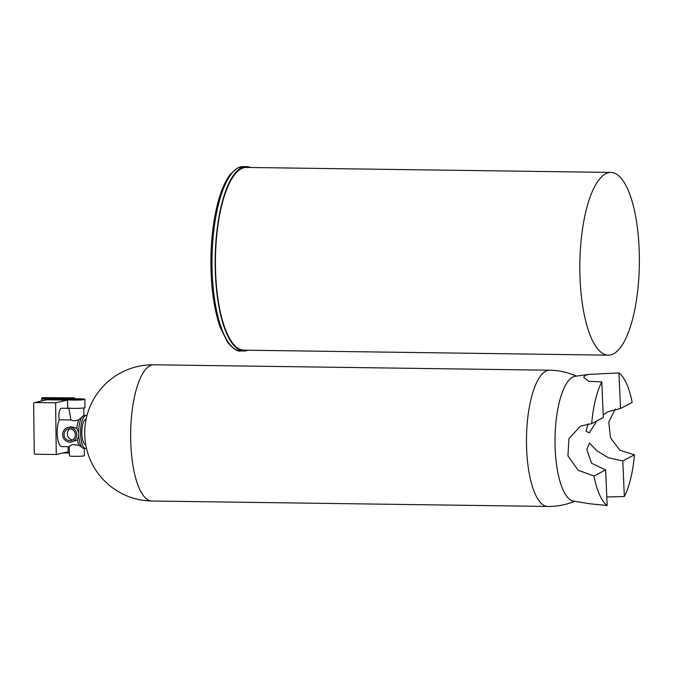 <?xml version="1.0" encoding="UTF-8"?>
<svg xmlns="http://www.w3.org/2000/svg" width="673" height="673" viewBox="0 0 673 673"><rect width="100%" height="100%" fill="white"/><g stroke="black" fill="none" stroke-linecap="round" stroke-linejoin="round"><path stroke-width="1.01" d="M86.085 419.355A12.627 4.114 90.8 0 0 81.82 431.931A12.627 4.114 90.8 0 0 85.74 444.609M86.935 415.687A16.489 5.367 90.8 0 0 86.152 415.502A16.489 5.367 90.8 0 0 85.723 415.544A16.489 5.367 90.8 0 0 80.558 432.562A16.489 5.367 90.8 0 0 85.698 448.47A16.489 5.367 90.8 0 0 86.489 448.302M68.865 408.141L70.892 419.952C73.197 421.079 75.872 420.97 78.918 419.624L83.873 415.51A16.489 5.367 90.8 0 1 84.268 415.468L86.152 415.502M82.729 416.133A16.489 5.367 90.8 0 0 78.674 432.588L76.857 428.264L71.069 426.741L68.04 427.439A7.479 7.05 -103 0 0 62.707 435.473A7.479 7.05 -103 0 0 69.815 442.178A7.479 7.05 -103 0 0 71.397 442.01A7.479 7.05 -103 0 0 76.587 433.143A7.479 7.05 -103 0 0 68.04 427.439M71.397 442.01L77.319 439.923L78.791 436.07L78.674 432.588M78.791 436.07A16.489 5.367 90.8 0 0 82.754 448.1A16.489 5.367 90.8 0 0 83.124 448.294L84.276 448.386M77.319 439.923A14.949 4.871 90.8 0 0 79.229 445.358L83.124 448.294M79.229 445.358L72.356 444.55L69.327 446.418L69.445 455.857A7.479 0.564 -0.7 0 0 75.696 456.336A7.479 0.564 -0.7 0 0 83.99 455.865A7.479 0.564 -0.7 0 0 84.394 455.68L84.31 448.454M78.918 419.624A14.949 4.871 90.8 0 0 76.857 428.264M68.865 408.343L61.428 408.242A7.479 2.431 90.8 0 0 59.241 412.137A7.479 2.431 90.8 0 0 59.241 419.792L70.892 419.952M59.241 419.792A14.949 4.871 90.8 0 0 57.382 436.424A14.949 4.871 90.8 0 0 61.849 446.611L69.336 446.712M69.799 440.689A5.981 5.636 -103 0 0 75.216 433.462A5.981 5.636 -103 0 0 64.112 435.322A5.981 5.636 -103 0 0 69.799 440.689M67.594 399.552L67.695 407.83A8.64 0.648 -0.7 0 0 74.913 408.385A8.64 0.648 -0.7 0 0 84.504 407.838A8.64 0.648 -0.7 0 0 84.975 407.619L84.874 399.341A8.64 0.648 -0.7 0 0 76.226 398.795A8.64 0.648 -0.7 0 0 67.594 399.552A8.64 0.648 -0.7 0 0 74.812 400.099A8.64 0.648 -0.7 0 0 84.403 399.56A8.64 0.648 -0.7 0 0 84.874 399.341M607.181 505.516A68.116 22.175 -89.2 0 1 593.956 476.021L605.624 469.905L607.181 505.516L589.918 503.783L573.531 501.116A62.513 20.35 -89.2 0 1 555.006 442.354A62.513 20.35 -89.2 0 1 572.681 377.09A62.513 20.35 -89.2 0 1 575.238 376.249L588.917 374.407L618.95 372.909A68.116 22.175 -89.2 0 1 632.174 402.404L620.506 408.519L608.089 411.666L603.218 414.77M67.628 408.326L67.527 400.09L55.623 402.824L34.887 402.547A1.329 1.253 -103 0 0 33.65 403.85L34.247 452.887A1.329 1.253 -103 0 0 35.526 454.225L56.254 454.511L68.158 451.768L68.099 446.695M56.254 454.511L55.623 402.824M70.059 428.785A5.981 5.636 -103 0 0 72.625 439.923M593.956 476.021L578.132 470.225L567.936 455.949L568.921 438.678L580.429 426.152L591.668 423.628A68.116 22.175 -89.2 0 1 601.78 381.902L588.766 381.313L583.676 377.317L585.081 375.433L588.917 374.407M605.624 469.905L591.542 463.201L586.831 449.564L589.455 443.044L596.993 450.86L608.451 457.775L622.794 460.904L634.462 454.797L619.791 450.212L610.461 437.694L608.779 422.064L615.215 409.033M634.462 454.797A68.116 22.175 -89.2 0 1 624.351 496.523L606.802 496.96M65.441 452.399L69.403 452.449M41.625 400.957L41.6 399.072L67.746 399.426M67.527 400.09L46.79 399.804A1.329 1.253 -103 0 0 46.513 399.829L34.609 402.572M82.199 399.526A6.309 0.471 -0.7 0 0 82.543 399.367A6.309 0.471 -0.7 0 0 76.226 398.971A6.309 0.471 -0.7 0 0 69.916 399.518A6.309 0.471 -0.7 0 0 75.191 399.922A6.309 0.471 -0.7 0 0 82.199 399.526M622.794 460.904L624.351 496.523M591.668 423.628L603.336 417.512L601.78 381.902M588.101 423.746L586.023 431.174L589.312 432.89L596.69 420.995M618.95 372.909L620.506 408.519M41.6 399.072L69.942 399.081M608.35 355.167L243.937 350.17A91.377 29.747 -89.2 0 1 215.453 266.357A91.377 29.747 -89.2 0 1 241.262 168.755A91.377 29.747 -89.2 0 1 246.444 167.434L610.857 172.431A91.377 29.747 -89.2 0 1 639.35 264.203A91.377 29.747 -89.2 0 1 608.35 355.167A91.377 29.747 -89.2 0 1 579.857 271.354A91.377 29.747 -89.2 0 1 605.675 173.752A91.377 29.747 -89.2 0 1 610.857 172.431M247.958 350.229A92.209 30.016 -89.2 0 1 243.929 351.003A92.209 30.016 -89.2 0 1 215.183 266.432A92.209 30.016 -89.2 0 1 241.228 167.93A92.209 30.016 -89.2 0 1 246.461 166.601A92.209 30.016 -89.2 0 1 250.465 167.493M151.905 501.015A68.116 68.116 0 0 1 84.731 431.965A68.116 68.116 0 0 1 153.772 364.791A68.116 22.175 90.8 0 0 130.663 432.596A68.116 22.175 90.8 0 0 151.905 501.015L547.729 506.441A68.116 68.116 0 0 0 574.641 501.301M153.772 364.791L549.597 370.217A68.116 22.175 90.8 0 0 526.488 438.022A68.116 22.175 90.8 0 0 547.729 506.441M46.79 399.804L34.887 402.547M41.886 399.005L41.877 398.172L73.576 398.441L74.223 397.886L42.525 397.617L74.552 398.223L42.525 397.617M69.412 452.736L64.145 452.693M41.633 398.155L41.642 399.055L42.323 397.693M69.412 453.047L62.867 452.988L69.412 453.047M74.56 398.214L74.568 398.828L74.232 397.886M75.283 398.811A1.994 1.943 -109.6 0 0 74.56 398.273M72.272 397.869L70.48 397.852M238.082 167.888A92.209 30.016 -89.2 0 1 243.315 166.559L237.384 168.057L230.065 174.635C225.388 180.818 221.442 189.736 218.22 201.387C213.61 218.473 211.171 237.872 210.901 259.593C210.8 286.446 213.888 309 220.164 327.246L227.71 342.448C233.262 348.925 237.619 351.76 240.791 350.961A92.209 30.016 -89.2 0 1 212.037 266.382A92.209 30.016 -89.2 0 1 238.082 167.888M84.007 448.445L85.698 448.47M83.906 415.502L83.814 407.964M576.357 376.098A68.116 68.116 0 0 0 549.597 370.217M75.469 398.811L74.552 398.138M72.558 397.869L70.085 397.852M246.461 166.601L243.315 166.559M243.929 351.003L240.791 350.961"/></g></svg>
